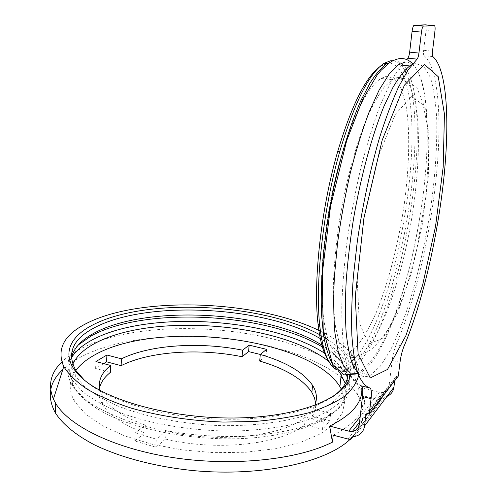 <?xml version="1.0" encoding="UTF-8"?>
<svg xmlns="http://www.w3.org/2000/svg" width="497" height="497" viewBox="0 0 497 497"><rect width="100%" height="100%" fill="white"/><g stroke="black" fill="none" stroke-linecap="round" stroke-linejoin="round"><path stroke-width="0.37" stroke-dasharray="2.48 1.86" d="M333.226 435.198C355.367 423.68 365.966 410.702 365.015 396.252L380.994 400.048L352.677 437M361.12 385.852L354.417 381.659C350.416 376.005 347.161 367.184 344.651 355.187C342.663 341.389 341.706 324.858 341.787 305.587C342.508 285.005 344.334 262.975 347.273 239.486C350.814 215.661 355.243 192.227 360.549 169.185C366.252 146.926 372.377 126.791 378.925 108.762C385.56 92.355 392.114 79.048 398.588 68.853L407.77 58.168M400.017 362.282L392.164 360.462C392.984 354.324 394.32 349.037 396.171 344.614L403.999 346.372M398.296 376.117L396.929 375.943L395.072 377.751L394.699 380.795M387.001 396.376L384.572 397.078C382.417 397.47 381.218 398.302 380.975 399.576L380.994 400.048M365.015 396.252L364.276 402.613C363.941 396.979 362.046 391.462 358.604 386.063L355.958 382.305L350.273 375.931M361.773 387.946L364.276 402.613M392.164 360.462L389.033 386.101C388.406 389.685 386.275 391.804 382.659 392.468L379.348 392.276L362.524 388.132M357.797 373.166C361.58 376.943 365.792 377.608 370.433 375.167L380.354 366.196L390.493 350.124C397.202 336.407 403.57 320.41 409.596 302.12C418.375 273.101 425.345 242.201 430.501 209.417C435.173 176.671 437.248 146.721 436.726 119.566C435.807 102.761 433.726 88.789 430.477 77.656L423.997 66.368L415.393 63.461L411.945 64.641M425.401 24.85C426.165 25.179 426.376 27.068 426.041 30.528L423.655 50.315L432.508 51.185M432.856 56.577L424.059 55.689C423.487 55.03 423.351 53.235 423.655 50.315M424.059 55.689C438.932 68.021 442.162 120.864 436.024 179.237C429.75 237.957 414.641 302.176 396.171 344.614M166.104 431.135L156.257 439.149L135.203 432.955L145.348 425.134L144.907 432.986L134.768 440.945L155.778 447.201L165.613 439.05L166.104 431.135C218.09 443.809 283.57 436.18 305.351 417.082L304.599 424.6L322.485 429.402L329.871 420.754L312.296 416.119L313.054 408.745L330.667 413.336L323.28 421.841L305.351 417.082M155.778 447.201L156.257 439.149M134.768 440.945L135.203 432.955M103.662 363.605L95.629 368.476L110.365 372.433M95.629 368.476L95.921 361.549M259.714 361.058L266.025 355.827L260.316 354.448M266.025 355.827L266.597 349.335M329.871 420.754L330.667 413.336M322.485 429.402L323.28 421.841M340.942 377.124C283.271 332.232 141.452 322.162 77.532 358.828L62.827 369.507M349.869 439.578L350.609 438.888M351.385 438.137C364.792 423.866 366.867 409.416 357.61 394.798C354.255 389.443 349.677 384.336 343.868 379.478M99.468 387.983C98.201 393.344 99.226 398.867 102.544 404.546C109.141 415.467 123.262 424.947 144.907 432.986M165.613 439.05C217.469 451.854 282.824 444.02 304.599 424.6M312.296 416.119C314.887 411.876 315.999 407.559 315.626 403.154M99.953 390.35L102.879 397.066C109.495 407.832 123.654 417.188 145.348 425.134M313.054 408.745L314.806 405.422M349.938 375.608C299.088 326.187 145.161 312.445 77.855 350.323C71.518 353.852 66.176 357.747 61.821 362.009M358.623 375.403C359.374 369.346 357.852 363.382 354.069 357.511M353.988 357.386L351.137 353.491C345.322 346.502 337.041 340.078 326.305 334.22M323.162 332.555L320.41 331.164M350.36 375.558L350.36 366.283C347.987 356.703 340.532 347.825 327.995 339.65M323.833 337.053L321.031 335.444M84.173 379.932L86.087 381.59C107.725 399.892 156.182 415.337 208.411 418.623C260.645 421.922 309.364 412.672 331.81 397.339M347.931 375.676L347.664 368.358L343.023 357.952C338.364 351.298 331.263 345.129 321.721 339.445M71.357 358.436L71.301 358.803C70.4 364.512 71.86 370.389 75.674 376.446L84.85 386.809C93.368 393.612 104.283 399.979 117.596 405.9C145.969 417.207 184.257 424.55 222.482 425.656C250.954 425.91 277.469 422.941 299.119 417.269C312.576 413.05 323.677 408.112 332.443 402.446C339.749 396.5 344.558 390.244 346.856 383.696M347.322 375.645C346.769 371.495 345.142 367.426 342.433 363.419C338.65 357.89 333.164 352.677 325.989 347.776L323.106 345.875M78.396 344.881C68.313 354.032 65.554 364.363 70.133 375.875L72.593 380.447L82.775 391.829C92.367 399.29 104.718 406.192 119.827 412.535C152.02 424.55 195.184 431.526 236.367 431.036C256.589 430.191 275.232 428.016 292.298 424.5L314.502 417.716C326.939 412.249 336.506 406.13 343.191 399.346C348.18 392.35 350.342 385.218 349.689 377.944M349.149 375.664L344.93 366.823L341.787 362.68C337.202 357.362 331.139 352.385 323.584 347.738M71.487 357.765C66.169 366.432 66.474 375.72 72.407 385.622L75.923 390.418L88.565 401.856C99.81 409.224 113.695 415.89 130.22 421.854C165.085 432.974 209.517 438.298 249.823 436.012C269.442 434.279 287.148 431.253 302.928 426.929C317.248 421.99 328.747 416.237 337.426 409.665C344.384 402.8 348.416 395.668 349.528 388.269L347.471 377.26M346.707 375.583L344.415 371.582C340.159 365.239 333.835 359.312 325.448 353.802M72.717 364.264C69.257 371.967 70.089 380.087 75.221 388.629C79.52 395.55 86.813 402.228 97.089 408.664C129.618 429.191 194.489 442.218 250.202 438.074C306.028 433.999 342.731 414.641 345.875 393.928L345.316 383.498M340.128 373.054L328.989 361.692M75.848 370.427C68.723 380.012 68.356 390.418 74.736 401.651L85.372 413.933L102.177 425.575L124.654 435.888L151.827 444.194L182.269 449.922L214.188 452.668L245.661 452.258L274.822 448.772L300.064 442.529L320.186 433.999L334.469 423.792L342.632 412.522L344.8 400.793L341.358 389.132M321.584 292.348C323.559 339.768 332.232 360.25 347.583 353.789L357.181 345.962C363.729 337.469 370.103 326.262 376.304 312.352C388.399 282.781 398.29 244.232 404.073 205.503C409.41 166.868 410.305 129.86 405.788 104.121L401.122 88.218L394.407 78.613L385.815 76.47L381 78.445C368.482 86.478 355.864 110.179 343.166 149.554C331.375 187.916 323.162 236.479 321.783 275.605M386.716 63.51L379.223 67.201M328.051 359.952C334.748 369.333 342.57 369.936 351.516 361.766M354.318 359.002C395.637 315.179 427.793 133.159 403.775 76.973M402.073 73.394C398.501 66.635 394.071 63.262 388.778 63.262M336.196 369.476C339.575 371.271 343.166 371.296 346.974 369.544L352.988 365.531M355.175 363.481C397.948 320.82 431.918 128.63 406.13 72.997M404.763 70.301C401.501 64.38 397.538 61.193 392.872 60.74M406.179 68.872C402.539 63.02 398.109 60.435 392.885 61.106L386.828 63.523M331.785 362.742C336.786 370.83 342.644 373.29 349.354 370.11L353.833 367.326M355.69 365.767C399.507 326.579 435.366 123.734 407.397 70.984M357.946 373.582L360.157 372.7C383.013 361.151 408.584 288.061 419.959 216.431C432.918 139.34 429.166 58.932 404.415 62.311M347.869 439.149L378.472 399.607M369.805 387.983L368.755 387.728M389.033 386.101L359.269 424.575M354.491 436.509L384.572 397.078M379.348 392.276L360.188 416.629M352.031 437.298L380.975 399.576M367.184 413.746L395.072 377.751M368.755 413.684L397.805 375.999M434.943 31.336L426.041 30.528M411.448 96.654L395.214 114.484L377.826 157.797L363.823 217.58L357.169 277.985L359.294 323.1L368.805 343.675L382.696 338.699L397.817 312.688L411.634 272.313L422.27 224.501L428.364 175.988L428.874 133.643L423.183 104.774L411.448 96.654M399.041 77.464L396.805 77.694L392.145 79.7L384.106 87.236C378.434 94.896 372.675 105.234 366.836 118.267C355.249 146.329 344.788 185.89 338.612 226.098C335.904 246.065 334.158 265.013 333.381 282.948C333.183 299.884 333.909 314.626 335.568 327.175L339.147 342.309C342.234 349.913 345.869 354.802 350.056 356.976M354.044 357.38L357.927 356.2C378.484 345.322 401.315 281.917 411.858 217.562C417.728 180.691 419.915 144.41 417.43 116.733C415.79 103.73 413.175 93.324 409.596 85.503L402.961 78.427M102.544 404.546L102.879 397.066M396.929 375.943L367.805 413.603M357.61 394.798L358.604 386.063M351.137 353.491L355.958 382.305M347.664 368.358L350.36 366.283M86.087 381.59L83.763 379.596M342.433 363.419L343.023 357.952M75.674 376.446L75.898 370.507M70.133 375.875C69.251 371.557 69.642 365.867 71.301 358.803M341.787 362.68C339.507 358.996 334.524 353.64 325.989 347.776M344.427 371.414L344.93 366.823M72.407 385.622L72.593 380.447M97.089 408.664L82.427 397.824L75.923 390.418M345.875 393.928C347.366 387.517 347.825 382.485 347.254 378.826M74.736 401.651L75.221 388.629M382.659 392.468L359.542 422.195M381 78.445L392.145 79.7L398.457 78.315M347.583 353.789L357.927 356.2L370.986 349.714C378.223 342.899 383.715 336.401 387.443 330.238C395.668 316.123 402.725 299.399 408.621 280.053L416.573 250.153L426.215 194.395L429.104 143.577L425.941 110.309L416.654 87.056L399.588 78.259M346.974 369.544L349.354 370.11M355.653 374.036L357.672 373.036M357.741 372.992C385.299 356.865 408.609 285.57 419.959 216.431M412.622 63.809C427.532 80.179 430.029 128.692 424.606 181.604M360.157 372.7L370.433 375.167"/><path stroke-width="0.75" d="M352.677 437L350.621 439.683L333.226 435.198L332.468 442.137L329.641 426.047L348.77 431.141L352.373 431.421C356.312 430.769 358.61 428.489 359.269 424.575L362.499 396.538L371.073 398.675C371.762 392.183 371.34 388.623 369.805 387.983C365.289 386.343 361.344 381.572 357.977 373.676C355.032 363.916 352.988 351.087 351.839 335.177C351.28 317.633 351.808 297.877 353.417 275.91L357.324 241.331C362.717 204.77 370.06 170.434 379.354 138.321C385.622 118.46 392.027 101.338 398.575 86.944L408.13 69.878L417.089 59.124C417.909 58.192 418.53 56.18 418.952 53.067L409.658 52.142C409.242 55.235 408.615 57.248 407.77 58.168L417.089 59.124M368.755 387.728L361.12 385.852C362.711 386.504 363.17 390.064 362.499 396.538M418.952 53.067L421.45 32.106C421.891 28.919 422.518 26.913 423.332 26.099L434.366 25.639C435.099 25.962 435.291 27.863 434.943 31.336L432.508 51.185C432.197 54.117 432.309 55.919 432.856 56.577C447.17 68.897 449.94 121.858 443.616 180.386C437.167 239.274 422.133 303.704 403.999 346.372C402.179 350.82 400.849 356.119 400.017 362.282L398.296 376.117L369.29 413.821L367.805 413.603L365.786 415.548L367.184 413.746M394.699 380.795L393.897 387.281C393.233 391.605 390.934 394.637 387.001 396.376M362.524 388.132L361.773 387.946C362.897 402.179 352.187 414.877 329.641 426.047M411.945 64.641L409.739 65.946C404.465 70.232 398.892 77.352 393.015 87.292L384.106 105.954C372.16 134.88 360.915 175.901 353.516 218.842C350.161 240.281 347.72 260.956 346.192 280.861C345.229 299.902 345.198 316.924 346.105 331.915C347.509 345.483 349.677 356.392 352.609 364.636L357.797 373.166M409.658 52.142L412.1 31.255C412.529 28.074 413.162 26.08 414.001 25.272L425.401 24.85L434.366 25.639M350.621 439.683L350.596 439.168C350.845 437.776 352.143 436.888 354.491 436.509C360.244 435.297 363.605 431.781 364.574 425.966L365.786 415.548M371.073 398.675L369.29 413.821M99.468 387.983C100.879 382.28 104.507 377.099 110.365 372.433L110.688 365.469L95.921 361.549L106.905 355.02L121.467 358.815L121.125 365.662L106.594 361.822L103.662 363.605M106.594 361.822L106.905 355.02M260.316 354.448L248.593 351.603L242.064 356.728L242.598 350.186L249.127 345.154L266.597 349.335L260.285 354.473L259.714 361.058C285.384 368.637 302.772 379.087 311.874 392.394L312.582 385.386C303.443 372.272 286.011 361.965 260.285 354.473M248.593 351.603L249.127 345.154M62.827 369.507C49.178 382.199 46.681 396.649 55.335 412.864C62.516 424.009 75.612 434.956 94.219 444.728C120.249 457.414 155.778 466.845 193.811 470.647C261.416 476.934 325.815 462.403 349.869 439.578M350.609 438.888L351.385 438.137M343.868 379.478L340.942 377.124M315.626 403.154L314.446 397.73L311.874 392.394M242.064 356.728C199.831 348.093 149.665 351.211 121.125 365.662M110.688 365.469C101.394 372.725 97.816 381.019 99.953 390.35M314.806 405.422C317.521 398.706 316.775 392.027 312.582 385.386M424.426 64.405L404.378 85.211L382.156 140.241L363.922 218.14L355.256 296.728L358.088 353.839L370.222 377.937L387.492 369.457L405.925 335.599L422.599 285.203L435.515 226.47L443.2 166.886L444.436 114.086L438.261 76.724L424.426 64.405M61.821 362.009C50.532 372.961 47.731 385.318 53.415 399.091L55.639 403.278C69.213 426.302 115.459 449.17 175.068 457.892C234.627 466.633 298.417 459.414 332.468 442.137M350.273 375.931L349.938 375.608M320.41 331.164C257.806 300.045 140.427 295.355 85.906 323.721C63.796 335.084 56.416 349.372 63.753 366.593C68.518 374.241 76.258 381.733 86.969 389.083C99.35 396.19 114.248 402.576 131.674 408.254C159.947 416.194 190.531 420.797 223.426 422.071L254.7 421.481C274.686 419.785 292.758 416.859 308.917 412.709C323.634 407.969 335.587 402.433 344.775 396.115C352.267 389.499 356.883 382.597 358.623 375.403M326.305 334.22L323.162 332.555M321.031 335.444C263.857 303.052 145.149 297.088 92.156 325.274C66.641 338.457 59.671 359.524 83.763 379.596C109.837 402.079 177.007 419.605 239.74 417.902C302.555 416.318 346.366 396.948 350.36 375.558M327.995 339.65L323.833 337.053M321.721 339.445C266.864 306.096 146.789 299.461 94.032 327.939C72.568 339.333 66.523 353.522 75.898 370.507L84.173 379.932M331.81 397.339C341.551 390.617 346.925 383.392 347.931 375.676M323.106 345.875C269.343 311.172 147.143 303.978 93.809 333.282C80.868 340.259 73.382 348.646 71.357 358.436M346.856 383.696L347.322 375.645M323.584 347.738C267.883 312.905 145.472 306.059 91.33 335.854L78.396 344.881M349.689 377.944L349.149 375.664M325.448 353.802C271.076 317.403 146.012 309.836 91.137 340.507C82.086 345.49 75.538 351.249 71.487 357.765M347.471 377.26L346.707 375.583M328.989 361.692C280.196 322.205 149.094 312.427 93.349 344.253C83.148 349.956 76.271 356.629 72.717 364.264M345.316 383.498L340.128 373.054M341.358 389.132L339.905 386.629C308.451 336.631 154.387 319.043 92.864 355.989C85.515 360.257 79.843 365.065 75.848 370.427M242.598 350.186C200.285 341.632 150.044 344.626 121.467 358.815M321.783 275.605L321.584 292.348M388.778 63.262L386.716 63.51M379.223 67.201C365.096 78.209 351.224 106.408 337.612 151.809C321.006 208.783 313.023 282.166 318.018 323.752C319.969 340.737 323.311 352.802 328.051 359.952M351.516 361.766L354.318 359.002M403.775 76.973L402.073 73.394M392.872 60.74L390.344 60.839L384.237 63.249C369.433 72.786 354.672 102.003 339.954 150.889C323.025 209.119 314.831 284.203 319.857 326.548C322.77 350.907 328.219 365.214 336.196 369.476M352.988 365.531L355.175 363.481M406.13 72.997L404.763 70.301M384.237 63.249L386.828 63.523C381.479 67.493 375.875 74.003 370.01 83.055L361.145 100.021C349.292 126.325 338.134 163.749 330.511 204.018C323.274 244.406 320.161 284.427 321.565 314.943L323.566 335.357C325.647 346.912 328.387 356.038 331.785 362.742M353.833 367.326L355.69 365.767M407.397 70.984L406.179 68.872M404.415 62.311L398.563 64.759L389.213 73.941L379.223 89.858L369.047 112.223C362.338 130.077 356.113 150.187 350.385 172.54C345.104 195.694 340.836 219.14 337.575 242.871L334.369 276.823C333.375 298.113 333.562 316.869 334.941 333.083L338.445 352.864L343.7 366.208L350.329 373.023L357.946 373.582M364.574 425.966L393.897 387.281M360.188 416.629L348.77 431.141M421.45 32.106L412.1 31.255M350.596 439.168L352.031 437.298M423.593 25.999L414.268 25.173M350.056 356.976L354.044 357.38M402.961 78.427L399.041 77.464M423.332 26.099L414.001 25.272M55.335 412.864L55.639 403.278M63.753 366.593L53.415 399.091M347.254 378.826L346.912 376.005M339.905 386.629L341.209 374.632M359.542 422.195L352.373 431.421M398.457 78.315L399.588 78.259M318.018 323.752L319.857 326.548M337.612 151.809L339.954 150.889M412.622 63.809C409.161 60.056 405.061 58.304 400.333 58.54C396.799 58.876 393.059 60.373 389.108 63.026L381.075 70.338L376.999 75.289L362.462 99.903L346.695 140.545L330.567 206.137L322.286 273.493L323.174 329.101L332.536 364.146L343.731 374.893L355.653 374.036M398.563 64.759L409.739 65.946"/></g></svg>
